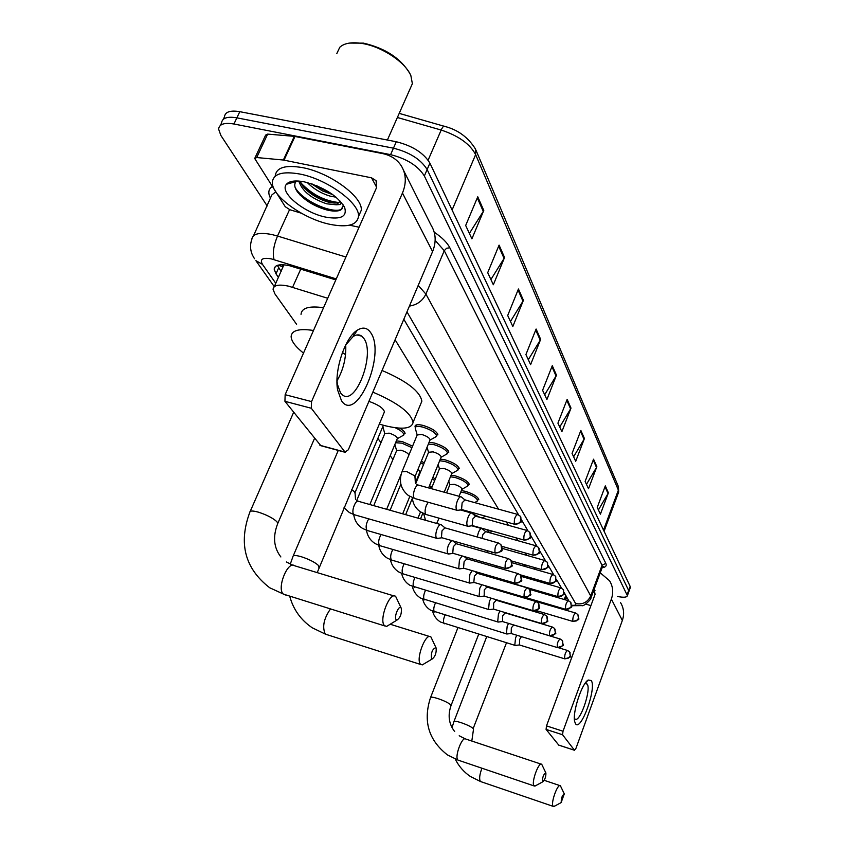 <?xml version="1.0" encoding="UTF-8"?>
<svg xmlns="http://www.w3.org/2000/svg" width="849" height="849" viewBox="0 0 849 849"><rect width="100%" height="100%" fill="white"/><g stroke="black" fill="none" stroke-linecap="round" stroke-linejoin="round"><path stroke-width="1.27" d="M415.299 427.387L415.002 426.283C415.373 424.521 418.09 424.235 423.142 425.423C431.812 428.193 436.747 431.334 437.925 434.858M429.095 442.287L434.444 443.029C442.902 445.746 447.699 448.771 448.834 452.124M440.355 459.086L445.247 459.861C453.493 462.514 458.163 465.432 459.256 468.627M451.095 475.164L455.584 475.949C463.628 478.549 468.181 481.372 469.232 484.418M461.368 490.584L465.475 491.359C473.328 493.906 477.764 496.633 478.783 499.552M399.72 428.151C403.222 430.284 405.015 432.088 405.09 433.584M396.366 440.875L402.214 441.544L412.593 446.128M421.337 461.177L424.213 462.928M432.884 477.425L435.314 479.006M327.714 298.275L288.458 286.145C278.705 284.107 273.569 285.168 273.07 289.318L274.874 293.839L296.588 324.307M274.238 286.75L283.906 264.814M559.003 608.128L558.43 607.184M551.447 595.765L550.683 594.502M543.572 582.87L542.596 581.268M535.358 569.424L534.148 567.44M526.773 555.363L525.319 552.975M517.794 540.675L516.065 537.841M508.402 525.298L506.375 521.976M498.565 509.177L395.093 339.78M377.858 438.36L380.957 442.7M390.2 455.68L392.928 459.511M419.385 473.116L420.032 473.126M430.135 488.26L431.504 488.377M335.822 279.905L289.551 265.716C279.841 263.742 274.715 264.888 274.174 269.144L275.967 273.803L278.472 277.39M281.146 271.478L277.315 265.376M267.233 206.01L220.857 135.437L218.618 129.122C219.222 124.113 224.327 122.405 233.942 124.007L390.593 154.645C406.788 158.752 418.037 165.863 424.351 175.966L627.39 595.648C626.827 597.431 623.527 597.696 617.467 596.465M223.319 119.274L224.433 116.95C225.07 111.866 230.196 110.115 239.8 111.675L396.292 141.741L393.448 148.182C409.621 152.268 420.86 159.389 427.143 169.535L628.663 590.501L628.706 592.029L628.663 590.501L427.143 169.535C420.86 159.389 409.621 152.268 393.448 148.182L236.871 117.841L393.448 148.182L390.593 154.645M221.536 123.031C222.151 117.979 227.267 116.249 236.871 117.841C227.267 116.249 222.151 117.979 221.536 123.031L220.4 125.397M568.819 600.869L564.139 592.528M561.582 588.166L556.339 579.23M553.718 574.773L548.178 565.328M545.514 560.775L539.656 550.789M536.929 546.14L530.721 535.57M527.94 530.816L521.371 519.62M518.516 514.759L403.816 319.256M567.535 598.322L565.487 598.301M396.292 141.741C412.455 145.805 423.662 152.926 429.912 163.125L630.16 586.394L630.191 587.943M584.42 438.509L575.718 461.283L572.056 453.43L580.865 430.454L584.42 438.509L584.048 439.283L580.525 431.324M596.847 466.674L588.516 488.716L585.12 481.436L593.547 459.203L596.847 466.674L596.486 467.417L593.228 460.052M608.383 492.823L600.402 514.186L597.25 507.415L605.316 485.883L608.383 492.823L608.043 493.545L605.008 486.7M540.654 339.345L530.614 364.624L525.913 354.564L536.112 329.03L540.654 339.345L540.229 340.194L535.719 329.996M523.419 300.281L512.828 326.515L507.691 315.51L518.442 289L523.419 300.281L522.973 301.172L518.039 290.008M504.55 257.502L493.343 284.765L487.708 272.678L499.085 245.117L504.55 257.502L504.073 258.425L498.65 246.168M483.781 210.446L471.906 238.824L465.677 225.484L477.754 196.788L483.781 210.446L483.283 211.412L477.297 197.881M570.995 408.104L561.889 431.653L557.92 423.152L567.153 399.38L570.995 408.104L570.602 408.9L566.803 400.282M556.456 375.152L546.905 399.539L542.596 390.307L552.285 365.686L556.456 375.152L556.053 375.98L551.914 366.619M544.676 394.764L556.053 375.98M559.724 427.015L570.602 408.9M469.38 233.401L483.283 211.412M490.902 279.523L504.073 258.425M510.461 321.431L522.973 301.172M528.311 359.7L540.229 340.194M598.418 509.931L608.043 493.545M586.479 484.344L596.486 467.417M573.616 456.783L584.048 439.283M341.531 400.824L337.615 390.02C334.007 370.631 344.938 337.52 357.291 330.197C362.841 326.748 367.341 327.618 370.801 332.819C386.093 354.256 356.676 423.555 341.531 400.824M337 380.628L337.393 384.257L340.523 392.928L342.444 394.923C355.689 406.204 375.417 354.118 363.956 338.581L361.759 336.151C359.244 334.326 356.357 334.464 353.088 336.575L345.617 345.076M301.299 213.195L289.933 209.745L285.243 206.7L254.7 158.476L256.695 157.543L283.364 160.026L294.306 136.339L382.315 153.52C390.614 155.229 396.886 159.262 401.153 165.608C406.172 173.769 406.607 182.906 402.458 193.031L311.551 401.588L311.286 408.252L284.935 401.322L285.147 394.689L376.51 187.725L376.096 180.678L371.544 177.823L283.364 160.026M254.987 157.872L265.641 135.097L267.647 134.11L294.306 136.339M403.657 170.575L431.133 225.325C435.951 233.188 436.439 241.954 432.587 251.591L348.323 449.79L345.023 452.082L311.286 408.252M320.826 445.693L284.935 401.322M345.723 344.917C346.286 357.769 343.389 369.739 337.011 380.819M359.074 227.224L349.523 225.176M349.47 43.076L363.499 43.14C385.011 48.16 400.325 58.061 409.441 72.855M336.851 53.487L339.791 47.257C344.269 43.119 351.762 41.856 362.247 43.49C381.901 46.515 405.557 62.327 410.884 75.699L412.37 83.69L409.876 89.325M330.25 224.391C303.655 219.138 271.16 195.832 272.349 182.164C273.41 173.727 282.547 171.02 299.771 174.024C327.279 179.128 360.401 203.548 358.469 216.601C356.962 225.112 347.559 227.712 330.25 224.391M275.225 175.945C276.318 167.444 285.466 164.685 302.69 167.656C330.176 172.708 363.213 197.191 361.239 210.34L358.872 215.699M286.442 184.265C289.36 180.943 295.399 180.158 304.547 181.909C324.212 187.258 337.584 195.801 344.662 207.559C347.262 216.548 340.99 219.742 325.867 217.153C304.25 213.035 278.971 192.309 286.442 184.265L296.057 181.559C293.913 184.18 294.444 187.693 297.617 192.107C304.568 200.311 314.088 206.201 326.165 209.788C332.925 211.507 337.86 211.528 340.958 209.83L343.176 205.872L342.964 204.513M341.638 202.752L340.056 204.513L336.31 204.789L340.322 201.224M311.487 183.777L322.418 190.887L332.84 194.654M307.285 182.546C313.61 188.892 321.24 193.423 330.165 196.13L336.098 197.201M300.143 181.198L302.785 186.101C309.004 193.423 317.271 198.687 327.576 201.892C333.137 203.378 337.138 203.399 339.558 201.956L340.322 201.245M298.869 181.081C302.011 190.972 311.286 198.549 326.716 203.813L336.31 204.789M312.358 184.074L331.959 194.028M298.402 181.049L298.965 181.93M304.568 188.213C313.865 196.066 323.756 201.001 334.209 203.017M292.725 181.23L292.661 182.514M300.058 194.973C310.288 203.877 321.134 209.204 332.596 210.977M316.348 185.56L328.521 191.747M300.779 182.822C311.848 194.347 324.445 200.905 338.56 202.476M293.107 181.177L293.181 182.365M295.155 187.523C303.231 202.211 337.085 215.678 342.656 208.143M396.207 619.706L397.045 620.046C400.388 617.552 401.81 613.647 401.29 608.33L400.993 607.842C398.743 604.838 393.692 617.34 396.207 619.706M390.052 624.323L386.592 626.445L384.523 625.639C378.537 620.311 389.776 591.053 395.687 596.444L401.29 608.33M303.496 353.12C295.484 346.742 291.366 341.234 291.122 336.565C291.61 330.357 299.071 328.319 313.493 330.473M301.024 314.332C301.607 307.911 309.121 305.704 323.543 307.72M345.532 354.712L342.434 352.462M431.494 658.739L432.173 659.015C435.208 656.595 436.535 652.923 436.131 647.999L435.887 647.596C432.353 648.986 430.889 652.701 431.494 658.739M424.999 663.281L422.271 664.905L420.573 664.258C415.352 659.662 425.742 632.155 430.878 636.888L436.131 647.999M372.838 392.121C397.693 402.734 411.096 412.847 413.06 422.441C411.68 428.819 402.203 429.87 384.608 425.593L379.291 424.065M384.056 412.741L384.459 411.786C383.281 408.072 378.102 404.591 368.912 401.354M382.039 370.482C406.777 381.084 420.053 391.325 421.868 401.206L420.584 404.315M542.553 781.621L542.882 781.749C544.984 779.615 545.992 776.708 545.896 773.004L545.78 772.813C543.477 774.362 542.394 777.291 542.553 781.621M536.006 785.516L534.085 785.845C530.901 783.202 538.68 761.383 541.747 764.323L545.896 773.004M523.504 564.383L526.115 566.761M561.231 802.284L564.277 793.889C562.144 795.428 561.136 798.23 561.231 802.284M554.811 806.03L553.177 806.295C550.29 803.929 557.644 783.096 560.404 785.771L564.373 794.048M535.581 610.792L537.735 612.575M526.783 619.07L523.589 618.401M536.165 590.267L539.2 592.178M444.887 527.802L441.3 524.746C439.994 524.151 438.604 525.542 437.129 528.916C435.654 533.013 435.42 536.048 436.418 538.022L437.967 538.34M498.076 542.904L444.982 527.855L441.979 530.869L441.459 537.449L442.149 537.81M356.697 500.517L384.788 433.563L389.15 433.149C393.957 434.699 396.716 436.439 397.417 438.36L397.236 438.784M384.767 433.616L382.825 426.58M383.069 425.975L384.003 425.434M451.657 540.537L448.559 544.771C447.126 548.794 446.882 551.744 447.826 553.633L449.27 553.93M452.825 540.866L456.115 543.647M508.19 558.589L456.2 543.7L453.292 546.692L452.761 553.081L453.398 553.421M395.22 427.737C400.632 430.273 403.508 432.576 403.837 434.646L402.214 435.951M373.74 505.633L396.663 450.554L400.961 450.193C405.185 451.53 407.86 453.101 408.953 454.915M395.592 442.732L401.885 443.157L411.945 447.678M462.068 555.925L459.458 559.905L458.715 568.522L460.052 568.798M517.826 573.542L466.897 558.812L464.085 561.773L463.543 567.992L464.138 568.31M472.129 570.645L469.868 574.359L469.115 582.732L470.357 583.008M527.017 587.816L477.106 573.245L474.389 576.184L473.838 582.234L474.389 582.531M418.079 469.094L419.958 471.726M420.722 462.663L423.587 464.456M418.727 474.729L419.385 474.697M481.797 584.706L479.812 588.166L479.059 596.327L480.205 596.582M535.804 601.453L486.87 587.041L484.238 589.949L484.195 596.115M429.668 485.31L430.592 487.146M432.279 478.889L434.699 480.523M491.093 598.163L489.332 601.379L488.568 609.327L489.64 609.571M544.209 614.496L496.209 600.232L493.662 603.13L493.577 609.126M500.019 611.047L498.448 614.029L497.684 621.786L498.671 622.009M552.243 626.986L505.155 612.882L502.682 615.737L502.566 621.585M508.583 623.399L507.182 626.159L506.418 633.725L507.341 633.938M559.947 638.947L513.741 625.002L511.331 627.836L511.183 633.524M516.829 635.243L515.566 637.801L514.791 645.176L515.661 645.389M521.424 636.633L519.63 639.435L519.45 644.985M402.15 471.365L417.209 434.943L421.794 434.486C426.665 436.046 429.445 437.808 430.125 439.771L429.944 440.207M464.87 499.87L461.325 496.909C460.094 496.325 458.778 497.663 457.356 500.899C455.775 505.484 455.637 508.604 456.932 510.27L458.142 510.27M417.188 435.006L415.161 427.907C415.511 426.251 418.048 425.986 422.781 427.111C430.921 429.7 435.537 432.65 436.651 435.951L434.953 437.32M517.338 514.345L464.976 499.934L462.121 502.831L461.569 509.336L462.27 509.729M415.777 483.495L428.596 452.252L433.107 451.859C437.861 453.387 440.567 455.085 441.215 456.953L441.056 457.356M475.429 516.075L471.948 513.167C470.771 512.626 469.486 513.942 468.117 517.126C466.579 521.594 466.419 524.629 467.661 526.221L468.765 526.231M428.374 444.038L434.094 444.674C442.021 447.221 446.521 450.055 447.593 453.196L446.022 454.48M526.815 530.423L475.525 516.139L472.766 519.015L472.203 525.34L472.851 525.701M431.377 488.674L439.464 468.797L443.931 468.468C448.559 469.964 451.19 471.598 451.817 473.381L451.668 473.742M485.511 531.559L482.094 528.683C480.959 528.174 479.717 529.489 478.38 532.62L477.234 536.993M439.676 460.752L444.908 461.463C452.634 463.957 457.017 466.695 458.046 469.677L456.592 470.877M535.857 545.758L485.596 531.612L482.922 534.456L482.02 538.351M446.553 492.844L449.874 484.62L454.279 484.344C458.8 485.808 461.357 487.39 461.962 489.088L461.835 489.427M450.448 476.767L455.244 477.52C462.79 479.961 467.056 482.603 468.054 485.458L466.706 486.573M487.23 550.704L486.976 552.508M491.858 552.03L491.73 553.877M460.742 492.133L465.146 492.887C472.511 495.285 476.671 497.843 477.626 500.56L476.374 501.61M464.658 499.69L466.589 500.379M496.453 565.859L496.336 567.334M501.037 567.185L501.143 568.724M472.819 513.91L480.364 517.487M509.962 581.682L510.716 582.828M505.357 580.334L505.357 581.491M478.878 527.781L479.685 527.622M486.509 529.543L489.82 532.663M513.974 594.183L514.08 595.053M525.17 597.42L524.618 598.163M575.452 612.967L529.256 599.521M522.368 607.459L522.602 608.086M524.831 608.192L523.546 608.351M575.505 723.741L574.635 721.427C572.343 712.194 581.968 683.031 588.261 680.028L591.244 680.548C596.889 687.849 580.78 732.294 575.505 723.741M574.37 718.222L575.017 719.018C579.803 723.369 591.551 689.484 587.179 684.061L584.95 683.572M600.232 572.81L609.603 580.801C612.999 586.479 613.583 592.591 611.365 599.107L563.014 731.222L562.569 734.756L546.077 729.408L546.501 725.884L595.053 594.396L594.173 589.206M620.587 602.684C623.888 608.213 624.471 614.135 622.338 620.449L576.004 748.245L574.476 750.229L562.569 734.756M558.738 745.082L546.077 729.408M590.915 605.602L585.778 604.106M300.779 269.037L292.587 287.28M282.643 264.739L283.057 266.904L278.154 265.132M565.795 595.34L564.235 599.5M561.062 607.958L560.807 608.659M278.663 267.86L275.967 273.803M336.257 278.907L271.351 258.892C262.521 257.353 259.561 259.2 262.49 264.4L275.787 283.311M254.488 258.754L252.344 254.902C250.158 249.744 249.967 244.608 251.792 239.503C252.482 233.73 259.221 232.074 271.988 234.568L277.517 236.033L289.562 209.629M274.28 286.654L255.878 260.654L262.49 264.4M270.672 198.56C267.753 193.116 268.316 189.104 272.338 186.515M275.734 191.832L271.839 194.973L253.533 235.725M434.21 232.18C442 237.433 447.211 242.634 449.832 247.77L605.815 563.365C606.918 565.784 605.677 567.249 602.1 567.748M424.351 175.966L429.912 163.125M233.942 124.007L239.8 111.675M627.167 594.608L630.16 586.394M418.207 285.402L425.901 294.083L444.26 250.688L435.155 240.394M274.089 259.635C272.391 253.639 273.527 245.775 277.517 236.033L345.914 257.024M409.409 306.096C417.124 304.876 422.622 300.864 425.901 294.083L590.713 595.945L602.058 565.264L444.26 250.688L446.553 248.269L449.832 247.77M571.621 605.22C575.006 605.602 576.344 605.04 575.633 603.554C582.573 604.859 587.604 602.323 590.713 595.945L590.819 598.248M602.132 567.663L602.058 565.264L605.815 563.365M575.633 603.554L406.958 311.859M475.918 150.04L618.178 486.063L618.38 490.128L475.631 154.603L475.546 149.148C468.192 137.358 457.929 129.78 444.759 126.416C443.847 125.61 442.658 126.819 441.183 130.046L397.385 117.491M618.348 492.898L618.38 490.128L603.522 530.084M452.093 210.011L475.631 154.603C469.975 143.948 458.492 135.766 441.183 130.046L428.129 160.143M432.587 251.591L402.458 193.031M319.914 445.269L345.023 452.082M376.669 187.353L371.544 177.823M294.996 136.434L284.044 160.132M285.147 394.689L311.551 401.588M267.647 134.11L256.695 157.543M277.474 524.13L277.835 523.281L276.816 521.626C272.794 517.996 266.66 514.844 258.404 512.17C252.715 510.599 249.861 510.642 249.818 512.276C238.272 543.392 244.894 568.554 269.695 587.763L285.444 595M394.18 595.987L294.656 565.774C287.843 560.202 276.456 588.59 283.343 594.109L384.937 626M318.895 567.397L318.343 565.37C314.767 562.176 309.089 559.289 301.31 556.732C295.834 555.172 293.054 555.119 292.958 556.551L290.262 564.161M330.431 609.02C323.83 618.56 322.089 626.859 325.209 633.906L326.886 634.628M450.968 705.721L450.681 704.797C448.368 702.792 444.101 700.712 437.893 698.568C433.181 697.103 430.719 696.796 430.507 697.666C422.887 721.13 428.565 740.232 447.529 754.973L458.672 760.396M541.248 764.164L465.708 739.012C462.132 735.945 454.236 757.276 457.94 760.067L534.244 785.983M506.492 642.767L473.19 728.506C471.057 726.68 467.024 724.728 461.092 722.658C456.529 721.215 454.141 720.886 453.907 721.671L452.039 727.646M481.903 768.26C479.536 774.766 479.048 779.159 480.407 781.42L481.022 781.706M495.009 552.763C498.034 553.315 500.263 552.179 501.674 549.377L500.942 544.644L498.512 543.02C495.731 544.474 494.564 547.722 495.009 552.763L495.657 553.113M351.656 489.65L354.511 491.709L354.871 493.057M440.642 524.555L358.639 501.366C355.742 499 350.966 511.523 353.704 514.335L354.786 514.855M505.176 568.236C508.137 568.777 510.313 567.673 511.692 564.925L510.96 560.287L508.593 558.706C505.908 560.17 504.773 563.343 505.176 568.236L505.781 568.554M368.742 518.856C366.131 523.302 365.484 527.07 366.81 530.179L367.808 530.678M514.876 582.976C517.773 583.507 519.885 582.435 521.233 579.75L520.501 575.197L518.198 573.659C515.619 575.123 514.505 578.233 514.876 582.976L515.428 583.274M381.063 534.509C378.665 538.871 378.081 542.469 379.323 545.313L380.246 545.769M524.12 597.038C526.953 597.579 529.033 596.529 530.338 593.897L529.617 589.429L527.367 587.922C524.873 589.397 523.791 592.443 524.12 597.038L524.629 597.325M392.864 549.462C390.646 553.728 390.116 557.167 391.283 559.778L392.142 560.202M532.96 610.484C535.74 611.015 537.767 609.985 539.041 607.406L538.33 603.034L536.122 601.548C533.724 603.034 532.663 606.016 532.96 610.484L533.437 610.739M404.166 563.757C402.108 567.917 401.63 571.207 402.734 573.616L403.519 574.02M541.407 623.336C544.135 623.856 546.119 622.858 547.361 620.332L546.65 616.034L544.496 614.591C542.182 616.077 541.153 618.995 541.407 623.336L541.853 623.58M415.002 577.437C413.092 581.491 412.646 584.643 413.686 586.871L414.429 587.243M549.505 635.636C552.168 636.166 554.11 635.179 555.32 632.707L554.62 628.483L552.519 627.071C550.269 628.557 549.271 631.412 549.505 635.636L549.908 635.869M425.402 590.533C423.609 594.491 423.205 597.494 424.192 599.574L424.871 599.925M557.252 647.426C559.873 647.946 561.773 646.991 562.961 644.561L562.261 640.411L560.202 639.021C558.026 640.517 557.05 643.319 557.252 647.426L557.634 647.649M435.388 603.098C433.712 606.939 433.34 609.826 434.264 611.758L434.911 612.087M564.691 658.739L568.013 658.431L570.273 655.927L569.583 651.852L567.567 650.493C565.466 651.979 564.5 654.728 564.691 658.739L565.041 658.941M444.982 615.154C443.411 618.889 443.061 621.659 443.942 623.453L444.536 623.771M514.377 524.013C517.37 524.523 519.546 523.409 520.925 520.67L520.352 516.277L517.773 514.462C515.12 515.852 513.985 519.036 514.377 524.013L515.035 524.374M460.678 496.729L418.822 485.225C417.506 484.63 416.137 485.936 414.715 489.13C413.219 493.301 413.049 496.347 414.206 498.236L408.411 495.54C400.781 489.257 398.637 481.33 401.98 471.779L406.533 471.471L414.556 475.748L414.821 477.053M456.932 510.27L415.108 498.628M523.907 539.868C526.826 540.378 528.959 539.295 530.307 536.61L529.734 532.302L527.208 530.529C524.661 531.93 523.557 535.05 523.907 539.868L524.512 540.208M428.225 502.279L426.336 505.463C424.882 509.549 424.702 512.509 425.805 514.324L426.644 514.685M533.002 554.991C535.857 555.501 537.937 554.45 539.253 551.818L538.68 547.584L536.218 545.854C533.756 547.276 532.684 550.322 533.002 554.991L533.554 555.32M439.06 518.177L436.673 523.44M541.683 569.446C544.474 569.955 546.512 568.926 547.796 566.347L547.223 562.187L544.825 560.499C542.447 561.921 541.397 564.903 541.683 569.446L542.203 569.743M549.982 583.263C552.72 583.762 554.715 582.754 555.968 580.238L555.405 576.153L553.049 574.497C550.757 575.93 549.727 578.848 549.982 583.263L550.46 583.539M557.931 596.486C560.616 596.985 562.569 595.998 563.778 593.525L563.227 589.524L560.924 587.901C558.706 589.333 557.708 592.188 557.931 596.486L558.377 596.751M565.54 609.158C568.172 609.656 570.082 608.691 571.271 606.26L570.719 602.323L568.469 600.731C566.315 602.174 565.338 604.976 565.54 609.158L565.954 609.402M572.831 621.298L576.184 620.98L578.456 618.465L577.904 614.602L575.696 613.042C573.616 614.474 572.661 617.234 572.831 621.298L573.224 621.532M622.338 620.449L611.365 599.107M558.493 745.008L574.476 750.229M595.128 594.151L593.472 591.074M546.501 725.884L563.014 731.222M566.283 596.178L564.956 599.712M561.794 608.181L561.529 608.871M415.002 426.283L415.331 425.498M275.384 266.469L274.174 269.144M627.39 595.648L630.372 587.444M571.568 605.719L582.372 605.624C582.69 606.886 591.297 600.041 591.106 597.494L602.419 566.888L603.406 566.463L602.281 567.259M618.433 486.657L618.688 491.996L604.085 531.272M399.21 113.384L443.921 126.183M337.393 384.257L337.615 390.02M353.088 336.575L357.291 330.197M361.759 336.151L356.867 334.962M354.521 334.4L352.94 334.018M376.776 181.951L376.096 180.678M320.169 445.513L345.278 452.337M344.057 206.296L344.662 207.559M358.469 216.601L361.239 210.34M387.388 140.032L412.37 83.69M293.001 565.264L286.389 561.964M397.045 620.046L386.592 626.445M293.658 412.274L250.211 511.395M314.501 438.466L277.835 523.281C272.656 536.409 273.665 547.637 280.87 556.955M289.732 596.338C293.383 609.603 300.907 620.11 312.305 627.825L325.602 634.224L420.913 664.555M432.173 659.015L422.271 664.905M338.263 450.426L293.245 555.862M413.06 422.441L421.868 401.206M390.179 624.238L429.69 636.527M384.459 411.786L317.208 572.619M465.156 738.832L459.192 735.765M542.882 781.749L534.881 786.132M457.855 627.846L430.613 697.39M526.284 577.861L526.741 576.683M478.677 634.235L451.074 705.455C447.635 715.293 448.824 723.985 454.65 731.541M455.266 759.123C458.778 766.254 463.841 772.049 470.431 776.517L480.566 781.547L553.315 806.412M561.518 802.39L553.866 806.539M486.7 636.697L453.992 721.438M542.108 613.88L542.649 612.458M545.758 604.223L546.013 603.533M544.209 780.327L559.99 785.633M473.53 729.068L471.811 741.05M357.005 500.719L357.938 501.154M436.726 538.33L354.054 514.653L349.3 512.509L344.047 507.702M501.494 545.44C502.247 548.624 502.332 550.152 501.727 550.025C502.969 550.927 500.804 551.914 495.211 552.986L441.682 537.682M355.529 499.467L355.031 492.664L383.377 425.264M441.883 537.778L437.002 538.478M448.113 553.919L367.139 530.476L362.555 528.418C357.503 525.181 354.564 520.554 353.725 514.547M511.501 561.072L511.841 565.275C513.316 566.06 511.151 567.111 505.367 568.437L452.963 553.293M397.417 438.36L369.835 504.529M397.343 438.646L403.71 435.123M403.837 434.646L404.75 432.438M453.154 553.389L448.378 554.057M458.991 568.788L379.63 545.599L375.205 543.615C370.323 540.495 367.426 536.059 366.503 530.275M396.632 450.607L394.859 444.505M466.812 558.759L464.191 556.541M521.031 575.972L521.36 580.1C522.782 580.875 520.67 581.894 515.046 583.167L463.734 568.193M401.142 474.273L386.656 509.294M463.915 568.278L459.235 568.915M469.37 582.987L391.569 560.043L387.303 558.133C382.57 555.14 379.715 550.863 378.739 545.291M400.855 484.153L390.084 510.26M477.032 573.202L475.016 571.483M530.137 590.182L530.487 594.13C531.973 594.852 529.903 595.881 524.289 597.218L474.018 582.414M420.106 471.365L415.341 482.975M409.812 496.453L402.691 513.825M420.032 471.609L420.839 471.153M474.188 582.499L469.603 583.104M479.292 596.56L402.999 573.86L398.881 572.024C394.286 569.148 391.474 565.02 390.434 559.65M412.349 498.321L405.652 514.664M417.761 478.677L417.485 477.743M486.806 586.999L485.341 585.757M538.839 603.777L539.2 607.576C540.59 608.372 538.563 609.402 533.108 610.654L483.856 596.019M430.719 486.817L430.103 488.324M420.51 511.915L417.973 518.145M430.655 487.05L432.459 486.021M484.004 596.094L479.515 596.667M488.791 609.55L409.961 585.322C405.504 582.552 402.734 578.572 401.651 573.393M422.813 513.252L420.531 518.866M496.156 600.201L495.2 599.383M547.159 616.767L547.467 620.619C548.857 621.298 546.883 622.253 541.556 623.495L493.258 609.03M493.407 609.104L488.992 609.656M497.885 621.988L420.595 598.078C416.254 595.404 413.527 591.562 412.402 586.542M555.119 629.205C554.386 634.511 559.629 632.569 549.632 635.784L502.268 621.489M502.406 621.564L498.076 622.084M506.609 633.916L430.793 610.314C426.569 607.735 423.874 604.021 422.717 599.161M562.749 641.122C562.006 646.365 567.185 644.391 557.379 647.575L510.907 633.439M511.034 633.503L506.789 634.012M514.972 645.367L440.589 622.062C436.46 619.568 433.818 615.971 432.629 611.259M570.072 652.552C569.403 657.604 574.232 656.033 564.808 658.866L519.195 644.9M519.312 644.964L515.141 645.452M567.334 650.419L558.695 647.798M416.732 484.333L418.154 485.034M415.469 427.164L416.403 424.903M520.808 516.999L521.084 521.042C522.559 521.817 520.395 522.899 514.6 524.258L461.803 509.591M415.363 483.007L414.97 476.66L430.125 439.771M430.04 440.069L436.513 436.45M462.005 509.697L457.208 510.408M436.651 435.951L437.585 433.669M467.661 526.221L426.018 514.505L420.191 511.703C415.479 508.222 412.847 503.553 412.296 497.684M460.36 509.941L471.354 512.998M428.565 452.315L427.047 447.253M530.179 533.013L530.445 536.971C531.888 537.725 529.776 538.775 524.109 540.102L472.426 525.584M441.215 456.953L428.607 487.91M441.14 457.229L447.455 453.663M472.606 525.669L467.905 526.348M447.593 453.196L448.495 450.978M425.54 520.288L423.651 513.645M471.8 525.786L481.542 528.534M439.442 468.86L438.137 464.52M539.126 548.295L539.391 552.115C540.845 552.848 538.775 553.877 533.183 555.214L501.886 546.332M451.817 473.381L444.218 492.197M451.742 473.636L457.919 470.123M458.046 469.677L458.916 467.512M449.843 484.673L448.739 481.012M547.658 562.887C546.735 567.917 552.444 566.198 541.853 569.647L511.416 560.924M461.962 489.088L459.076 496.283M461.898 489.332L467.926 485.872M468.054 485.458L468.892 483.336M544.485 560.404L502.141 548.358M555.83 576.842C554.8 581.99 560.669 579.867 550.141 583.454L520.076 574.752M468.744 511.523L468.468 512.191M474.665 502.597L477.509 500.952M477.626 500.56L478.443 498.501M552.741 574.412L512.074 562.738M563.64 590.193C562.643 595.245 568.363 593.186 558.08 596.667L510.398 582.743M482.243 518.007L485.416 516.16M560.637 587.816L521.254 576.407M571.133 602.992C570.157 607.958 575.749 605.921 565.678 609.327L525.329 597.441M489.862 532.599L492.303 531.166M518.898 595.637L516.903 595.892M568.204 600.657L529.564 589.365M529.744 599.49L528.386 598.343M578.307 615.26C577.479 619.961 582.488 618.634 572.969 621.457L536.313 610.58M574.518 720.663L574.635 721.427M585.152 683.286L588.261 680.028M586.691 683.53L585.906 683.286M595 590.564L594.533 589.684M558.546 745.061L574.54 750.283"/></g></svg>
